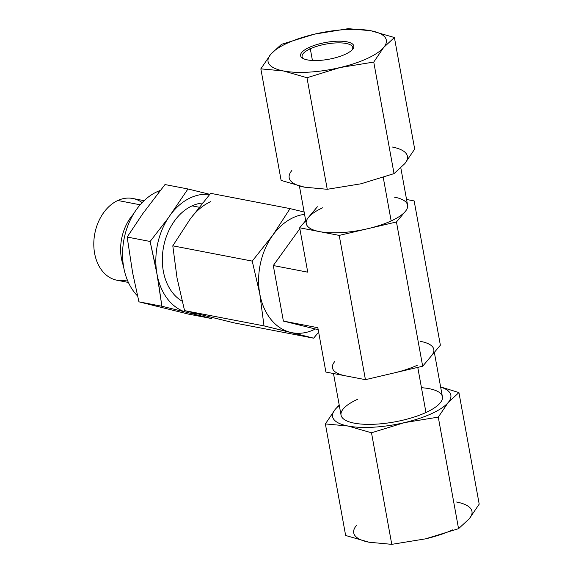 <?xml version="1.0" encoding="UTF-8"?>
<svg xmlns="http://www.w3.org/2000/svg" width="573" height="573" viewBox="0 0 573 573"><rect width="100%" height="100%" fill="white"/><g stroke="black" fill="none" stroke-linecap="round" stroke-linejoin="round"><path stroke-width="0.86" d="M400.828 167.946L407.589 205.155A51.506 16.245 169.7 0 1 405.304 211.451A51.506 16.245 169.7 0 1 391.158 220.949A51.506 16.245 169.7 0 1 367.837 228.684A51.506 16.245 169.7 0 1 319.448 231.599L299.679 227.796L305.703 220.634L299.679 227.796L307.737 272.168L273.292 265.543L299.837 228.699L273.292 265.543L283.384 321.073L317.829 327.699L325.894 372.063L317.829 327.699L283.384 321.073L273.292 265.543L307.737 272.168L299.679 227.796L339.216 235.403L365.431 379.67L325.894 372.063L345.662 375.867A51.506 16.245 169.7 0 1 334.739 361.549M406.558 199.476L414.157 200.937L440.372 345.204L414.157 200.937L406.558 199.476M434.341 352.366L442.399 396.709A51.506 16.245 169.7 0 1 425.968 412.503L417.767 367.386L425.968 412.503A51.506 16.245 169.7 0 1 372.593 424.314A51.506 16.245 169.7 0 1 341.05 415.131L333.486 373.524M420.603 341.401A51.506 16.245 169.7 0 1 431.519 355.718A51.506 16.245 -10.3 0 0 433.811 349.423M332.455 367.845A51.506 16.245 -10.3 0 0 345.662 375.867L365.431 379.67L394.052 372.951A51.506 16.245 -10.3 0 0 417.373 365.216A51.506 16.245 169.7 0 1 394.052 372.951L422.673 366.233L440.372 345.204L422.673 366.233L396.452 221.973L405.304 211.451A51.506 16.245 169.7 0 1 391.158 220.949L383.251 177.444L391.158 220.949A51.506 16.245 169.7 0 1 367.837 228.684L396.452 221.973L422.673 366.233L365.431 379.67L339.216 235.403L367.837 228.684A51.506 16.245 169.7 0 1 319.448 231.599A51.506 16.245 169.7 0 1 306.24 223.577L299.421 186.067M394.382 197.133A51.506 16.245 169.7 0 1 405.304 211.451L396.452 221.973L339.216 235.403L319.448 231.599A51.506 16.245 169.7 0 1 308.525 217.282A51.506 16.245 169.7 0 1 322.671 207.784M317.378 206.767L308.525 217.282L317.378 206.767M305.696 220.576L305.345 221.063L305.696 220.576M283.384 321.073L318.194 329.697L283.384 321.073M177.021 277.898L172.795 245.824L252.235 261.102L259.777 293.813L264.01 325.887L184.563 310.609L177.021 277.898L184.563 310.609L234.164 322.893L313.61 338.17L234.164 322.893L184.563 310.609L264.01 325.887L259.777 293.813L252.235 261.102L272.805 235.174L290.06 208.608L210.62 193.33L190.05 219.258L172.795 245.824L252.235 261.102L272.805 235.174L290.06 208.608L304.141 212.024L290.06 208.608L210.62 193.33L190.05 219.258L172.795 245.824L177.021 277.898M318.652 332.204L313.61 338.17L264.01 325.887L290.461 332.347A60.093 44.228 100.9 0 0 315.365 328.995A60.093 44.228 100.9 0 1 290.461 332.347A60.093 44.228 100.9 0 1 259.777 293.813A60.093 44.228 100.9 0 0 290.461 332.347L313.61 338.17L318.652 332.204M190.05 219.258A60.093 44.228 -79.1 0 1 210.542 201.689A60.093 44.228 -79.1 0 0 190.05 219.258M304.564 214.359A60.093 44.228 100.9 0 0 293.297 217.604A60.093 44.228 100.9 0 0 272.805 235.174A60.093 44.228 100.9 0 0 259.777 293.813A60.093 44.228 100.9 0 1 272.805 235.174A60.093 44.228 100.9 0 1 293.297 217.604A60.093 44.228 100.9 0 1 304.564 214.359M352.245 49.758A25.756 8.122 -10.3 0 0 352.76 47.48A25.756 8.122 -10.3 0 0 336.988 42.889A25.756 8.122 -10.3 0 0 310.301 48.791L312.428 60.487L310.301 48.791A25.756 8.122 -10.3 0 0 302.086 56.691A25.756 8.122 -10.3 0 0 303.375 58.639A25.756 8.122 169.7 0 1 310.301 48.791L309.212 47.409A27.06 8.538 169.7 0 1 346.887 41.808A27.06 8.538 169.7 0 1 345.19 54.328A27.06 8.538 169.7 0 1 307.515 59.921A27.06 8.538 169.7 0 1 309.212 47.409A27.06 8.538 -10.3 0 0 302.601 58.217A27.06 8.538 -10.3 0 0 345.19 54.328A27.06 8.538 -10.3 0 0 352.818 49.092A27.06 8.538 -10.3 0 0 341.279 41.213A27.06 8.538 -10.3 0 0 309.212 47.409L310.301 48.791A25.756 8.122 169.7 0 1 340.04 42.875A25.756 8.122 169.7 0 1 352.245 49.758M304.607 187.185L281.121 180.423L260.844 68.86L283.485 70.973L306.978 77.735L327.247 189.298L304.607 187.185L327.247 189.298L361.062 183.783L394.031 173.626L404.774 163.677L414.68 149.08L394.403 37.517L414.68 149.08L404.774 163.677L394.031 173.626L373.754 62.063L394.031 173.626L361.062 183.783L327.247 189.298L306.978 77.735L283.485 70.973L260.844 68.86L270.75 54.263L281.493 44.322L314.462 34.158L348.277 28.65L370.917 30.763L394.403 37.517L383.659 47.466L373.754 62.063L339.939 67.571L306.978 77.735L339.939 67.571A60.093 18.952 -10.3 0 0 383.659 47.466L373.754 62.063L339.939 67.571A60.093 18.952 -10.3 0 0 383.659 47.466A60.093 18.952 -10.3 0 0 370.917 30.763L394.403 37.517L383.659 47.466A60.093 18.952 -10.3 0 0 370.917 30.763A60.093 18.952 -10.3 0 0 314.462 34.158A60.093 18.952 -10.3 0 0 287.252 43.183A60.093 18.952 -10.3 0 0 270.75 54.263L281.493 44.322L314.462 34.158L348.277 28.65L370.917 30.763A60.093 18.952 -10.3 0 0 314.462 34.158A60.093 18.952 -10.3 0 0 287.252 43.183A60.093 18.952 -10.3 0 0 270.75 54.263A60.093 18.952 -10.3 0 0 283.485 70.973A60.093 18.952 -10.3 0 0 339.939 67.571A60.093 18.952 -10.3 0 1 283.485 70.973A60.093 18.952 -10.3 0 1 270.75 54.263L260.844 68.86L281.121 180.423L304.607 187.185A60.093 18.952 169.7 0 1 291.865 170.482A60.093 18.952 169.7 0 0 304.607 187.185M392.032 146.975A60.093 18.952 169.7 0 1 404.774 163.677A60.093 18.952 169.7 0 0 392.032 146.975M348.012 426.026L371.497 432.787L391.774 544.35L369.134 542.237L345.641 535.483L325.371 423.92L348.012 426.026L325.371 423.92L335.269 409.323L339.216 405.054L335.269 409.323A60.093 18.952 -10.3 0 0 348.012 426.026A60.093 18.952 -10.3 0 0 404.466 422.623L371.497 432.787L391.774 544.35L425.589 538.842L458.55 528.678L438.281 417.115L404.466 422.623L371.497 432.787L348.012 426.026A60.093 18.952 -10.3 0 0 404.466 422.623A60.093 18.952 -10.3 0 0 431.677 413.606A60.093 18.952 -10.3 0 0 448.179 402.518L438.281 417.115L458.55 528.678L469.301 518.737L479.2 504.14L458.93 392.577L479.2 504.14L469.301 518.737L458.55 528.678L425.589 538.842A60.093 18.952 169.7 0 0 452.792 529.817A60.093 18.952 169.7 0 1 425.589 538.842L391.774 544.35L369.134 542.237A60.093 18.952 169.7 0 1 356.392 525.534A60.093 18.952 169.7 0 0 369.134 542.237L345.641 535.483L325.371 423.92L335.269 409.323A60.093 18.952 -10.3 0 0 348.012 426.026M440.623 386.933L458.93 392.577L448.179 402.518L438.281 417.115L404.466 422.623A60.093 18.952 -10.3 0 0 431.677 413.606A60.093 18.952 -10.3 0 0 448.179 402.518A60.093 18.952 -10.3 0 0 440.658 387.104A60.093 18.952 -10.3 0 1 448.179 402.518L458.93 392.577L440.623 386.933M339.302 405.526A60.093 18.952 -10.3 0 0 335.269 409.323A60.093 18.952 -10.3 0 1 339.302 405.526M456.559 502.027A60.093 18.952 169.7 0 1 469.301 518.737A60.093 18.952 169.7 0 0 456.559 502.027M421.463 387.706A51.506 16.245 169.7 0 1 425.968 412.503A51.506 16.245 169.7 0 1 354.257 423.153A51.506 16.245 169.7 0 1 357.48 399.338M128.381 282.432L117.035 280.247A41.636 30.641 -79.1 0 1 93.8 243.561A41.636 30.641 -79.1 0 1 117.83 200.493A41.636 30.641 100.9 0 0 94.158 250.301A41.636 30.641 100.9 0 0 127.285 279.896M142.147 202.606A41.636 30.641 100.9 0 0 117.83 200.493L140.163 204.79L117.83 200.493A41.636 30.641 -79.1 0 1 132.757 198.48L144.102 200.665M133.466 214.094A41.636 30.641 100.9 0 0 123.482 266.015A41.636 30.641 -79.1 0 1 133.466 214.094M160.261 190.451A59.664 43.906 100.9 0 0 157.002 191.783A59.664 43.906 100.9 0 0 123.933 239.607A59.664 43.906 100.9 0 0 137.541 295.947A59.664 43.906 -79.1 0 1 123.933 239.607A59.664 43.906 -79.1 0 1 157.002 191.783L158.922 192.148L157.002 191.783A59.664 43.906 -79.1 0 1 160.261 190.451M152.619 305.273A59.664 43.906 100.9 0 0 155.677 306.039A59.664 43.906 -79.1 0 1 152.619 305.273M132.621 272.784L127.163 237.05L150.126 241.469L156.443 270.513L161.894 306.247L138.938 301.835L132.621 272.784L138.938 301.835L188.538 314.119L211.494 318.538L185.058 311.927L161.894 306.247L138.938 301.835L188.538 314.119L211.494 318.538L190.494 313.273A60.208 44.314 100.9 0 0 196.603 313.66A60.208 44.314 100.9 0 1 190.494 313.273L161.894 306.247L157.733 277.619A60.208 44.314 100.9 0 0 185.058 311.927A60.208 44.314 100.9 0 1 157.733 277.619L150.126 241.469L168.039 218.306L187.951 188.968L164.988 184.556L142.928 213.471L127.163 237.05L150.126 241.469L168.039 218.306A60.208 44.314 100.9 0 0 156.443 270.513A60.208 44.314 100.9 0 1 168.039 218.306L187.951 188.968L209.775 194.319L187.951 188.968L164.988 184.556L142.928 213.471L127.163 237.05L132.621 272.784M212.282 317.564L211.494 318.538L212.282 317.564M209.661 194.448A60.208 44.314 100.9 0 0 190.587 197.742A60.208 44.314 100.9 0 0 172.187 212.547A60.208 44.314 100.9 0 1 190.587 197.742A60.208 44.314 100.9 0 1 209.661 194.448M182.092 301.154A51.506 37.904 -79.1 0 1 162.696 252.714A51.506 37.904 -79.1 0 1 192.062 205.872A51.506 37.904 -79.1 0 1 202.534 203A51.506 37.904 -79.1 0 0 192.062 205.872L199.139 207.233L192.062 205.872A51.506 37.904 -79.1 0 0 162.696 252.714A51.506 37.904 -79.1 0 0 182.092 301.154"/></g></svg>
